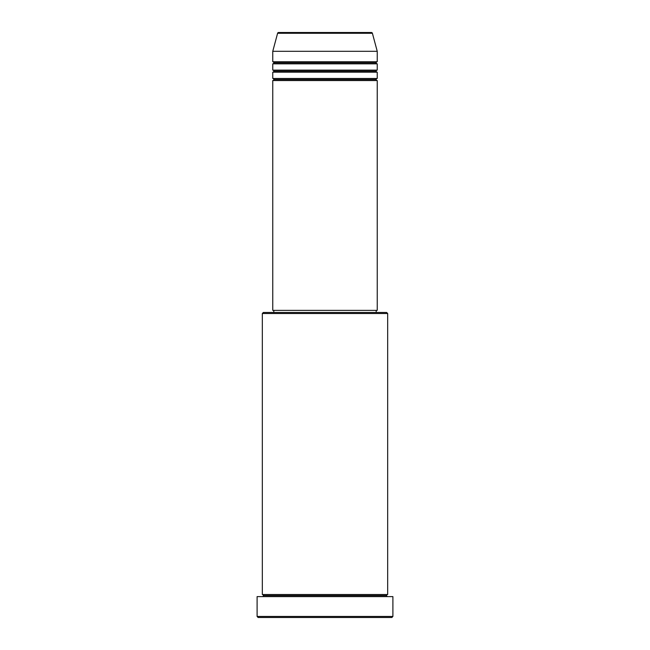 <?xml version="1.0" encoding="UTF-8"?>
<svg xmlns="http://www.w3.org/2000/svg" width="650" height="650" viewBox="0 0 650 650"><rect width="100%" height="100%" fill="white"/><g stroke="black" fill="none" stroke-linecap="round" stroke-linejoin="round"><path stroke-width="0.97" d="M371.394 32.5L278.606 32.5A1.048 1.048 0 0 0 277.599 33.272L372.401 33.272A1.048 1.048 0 0 0 371.394 32.5L278.606 32.5A1.048 1.048 0 0 0 277.599 33.272L272.764 51.301L377.236 51.301L372.401 33.272L277.599 33.272L272.764 51.301L272.764 61.75A1.048 1.048 0 0 1 273.812 62.798A1.048 1.048 0 0 1 272.764 63.838L272.764 70.111A1.048 1.048 0 0 1 273.812 71.151A1.048 1.048 0 0 1 272.764 72.199L272.764 78.463A1.048 1.048 0 0 1 273.812 79.511A1.048 1.048 0 0 1 272.764 80.551L272.764 310.375L377.236 310.375L377.236 80.551A1.048 1.048 0 0 1 376.188 79.511A1.048 1.048 0 0 1 377.227 78.463L377.236 72.199A1.048 1.048 0 0 1 376.188 71.151A1.048 1.048 0 0 1 377.227 70.111L377.236 63.838A1.048 1.048 0 0 1 376.188 62.798A1.048 1.048 0 0 1 377.227 61.75L377.236 51.301L272.764 51.301L272.764 61.75L377.236 61.75A1.048 1.048 0 0 0 376.188 62.798L273.812 62.798A1.048 1.048 0 0 0 272.764 61.75L377.236 61.75L377.236 51.301L372.401 33.272A1.048 1.048 0 0 0 371.394 32.5M387.676 313.511L386.636 312.463L263.364 312.463L262.324 313.511L387.676 313.511L262.324 313.511L262.324 594.514A1.048 1.048 0 0 1 263.364 595.562A1.048 1.048 0 0 1 262.324 596.611A1.048 1.048 0 0 0 263.364 595.562A1.048 1.048 0 0 0 262.324 594.514L387.676 594.514L387.676 313.511L387.676 594.514A1.048 1.048 0 0 0 386.636 595.562A1.048 1.048 0 0 1 387.676 594.514L262.324 594.514L262.324 313.511L263.364 312.463L386.636 312.463L387.676 313.511M257.099 616.452L258.139 617.5L391.861 617.5L392.901 616.452L257.099 616.452L392.901 616.452L392.901 596.611L257.099 596.611L257.099 616.452L257.099 596.611L392.901 596.611L392.901 616.452L391.861 617.5L258.139 617.5L257.099 616.452M387.676 596.611A1.048 1.048 0 0 1 386.636 595.562L263.364 595.562L386.636 595.562A1.048 1.048 0 0 0 387.676 596.611M272.764 78.463L377.236 78.463A1.048 1.048 0 0 0 376.188 79.511L273.812 79.511A1.048 1.048 0 0 0 272.764 78.463L272.764 72.199A1.048 1.048 0 0 0 273.812 71.151A1.048 1.048 0 0 0 272.764 70.111L377.236 70.111A1.048 1.048 0 0 0 376.188 71.151L273.812 71.151L376.188 71.151A1.048 1.048 0 0 0 377.227 72.199L272.764 72.199L377.236 72.199L377.236 78.463L272.764 78.463M377.236 80.551L272.764 80.551A1.048 1.048 0 0 0 273.812 79.511L376.188 79.511A1.048 1.048 0 0 0 377.227 80.551L377.236 310.375L272.764 310.375L272.764 80.551L377.236 80.551M376.188 312.463L376.188 310.375L376.188 312.463M273.812 310.375L273.812 312.463L273.812 310.375M377.236 63.838L272.764 63.838A1.048 1.048 0 0 0 273.812 62.798L376.188 62.798A1.048 1.048 0 0 0 377.227 63.838L377.236 70.111L272.764 70.111L272.764 63.838L377.236 63.838"/></g></svg>
